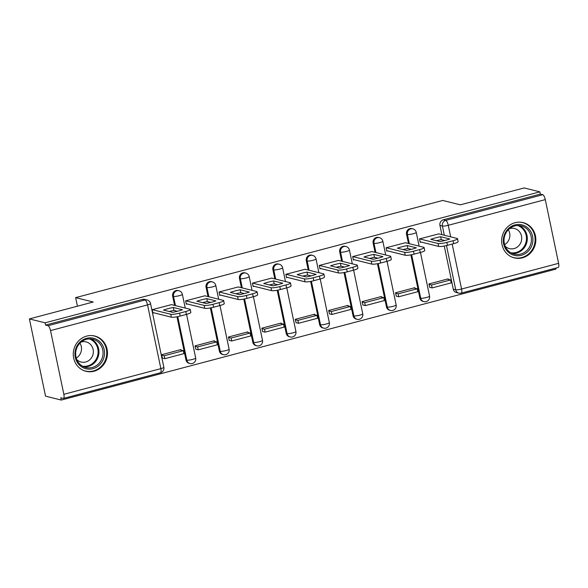 <?xml version="1.0" encoding="UTF-8"?>
<svg xmlns="http://www.w3.org/2000/svg" width="588" height="588" viewBox="0 0 588 588"><rect width="100%" height="100%" fill="white"/><g stroke="black" fill="none" stroke-linecap="round" stroke-linejoin="round"><path stroke-width="0.88" d="M178.068 290.531A4.66 4.366 104 0 0 172.659 296.183L173.526 296.403A4.66 4.366 -76 0 1 178.936 290.744L178.068 290.531M211.482 281.681A4.66 4.366 104 0 0 206.072 287.341L206.939 287.554A4.66 4.366 -76 0 1 212.349 281.902L211.482 281.681M244.895 272.839A4.66 4.366 104 0 0 239.485 278.491L240.352 278.712A4.66 4.366 -76 0 1 245.762 273.053L244.895 272.839M278.308 263.997A4.66 4.366 104 0 0 272.898 269.649L273.765 269.87A4.66 4.366 -76 0 1 279.175 264.21L278.308 263.997M311.721 255.148A4.66 4.366 104 0 0 306.304 260.807L307.171 261.021A4.66 4.366 -76 0 1 312.588 255.368L311.721 255.148M345.134 246.306A4.66 4.366 104 0 0 339.717 251.958L340.584 252.179A4.66 4.366 -76 0 1 346.001 246.519L345.134 246.306M378.547 237.456A4.66 4.366 104 0 0 373.13 243.116L373.997 243.329A4.66 4.366 -76 0 1 379.414 237.677L378.547 237.456M411.953 228.614A4.66 4.366 104 0 0 406.543 234.274L407.41 234.487A4.66 4.366 -76 0 1 412.82 228.835L411.953 228.614M522.416 257.823A18.177 17.037 104 0 0 535.844 240.11A18.177 17.037 104 0 0 523.144 222.624A18.177 17.037 104 0 0 515.073 222.698A18.177 17.037 104 0 0 501.645 240.419A18.177 17.037 104 0 0 514.346 257.897A18.177 17.037 104 0 0 522.416 257.823M94.051 371.219A18.177 17.037 104 0 0 107.479 353.498A18.177 17.037 104 0 0 94.778 336.02A18.177 17.037 104 0 0 86.708 336.093A18.177 17.037 104 0 0 73.279 353.807A18.177 17.037 104 0 0 85.98 371.293A18.177 17.037 104 0 0 94.051 371.219M29.4 318.909L93.227 302.011L75.639 297.631L442.749 200.449L460.338 204.837L524.158 187.939L539.857 191.857L45.092 322.819L29.4 318.909L45.533 396.143L61.225 400.06L555.991 269.091L555.785 268.091M61.225 400.06L60.755 397.804L63.203 398.414A4.66 1.448 -104.8 0 0 63.453 398.421A4.66 1.448 -104.8 0 0 63.842 394.305L50.524 330.581A4.66 1.448 -104.8 0 0 48.01 325.686L145.03 299.998A4.66 4.366 -76 0 1 147.103 299.983L144.655 299.373A4.66 4.366 -76 0 0 142.59 299.388L145.03 299.998A4.66 1.448 -104.8 0 1 147.551 304.9L50.524 330.581M45.092 322.819L45.563 325.076L48.01 325.686M453.267 289.149L455.715 289.759A4.66 4.366 -76 0 0 458.868 293.147L456.428 292.537A4.66 4.366 -76 0 1 453.267 289.149L444.263 246.027M443.19 240.896L443.014 240.073M441.882 234.649L439.956 225.424L442.404 226.035A4.66 4.366 -76 0 1 445.748 220.397L542.768 194.716A4.66 1.448 75.2 0 1 545.289 199.611L558.6 263.336A4.66 1.448 75.2 0 1 558.218 267.452L461.19 293.133A4.66 1.448 75.2 0 0 461.573 289.024L558.6 263.336M542.768 194.716L540.328 194.106L539.857 191.857M438.788 233.877L419.494 238.919L420.2 242.3L421.14 242.05M448.284 279.366L448.181 278.859L428.902 283.96L429.718 287.304M414.871 288.208L414.768 287.701L395.489 292.802L396.305 296.154M405.375 242.726L386.081 247.769L386.786 251.142L387.727 250.9M381.465 297.05L381.355 296.543L362.076 301.644L362.892 304.996M371.961 251.568L352.668 256.611L353.373 259.992L354.314 259.742M348.052 305.9L347.942 305.392L328.67 310.493L329.478 313.845M338.548 260.411L319.262 265.46L319.968 268.834L320.901 268.584M314.639 314.742L314.529 314.235L295.257 319.335L296.065 322.687M305.135 269.26L285.849 274.302L286.554 277.676L287.488 277.433M281.226 323.584L281.115 323.077L261.844 328.185L262.652 331.529M271.722 278.102L252.436 283.144L253.141 286.525L254.075 286.275M247.813 332.433L247.702 331.926L228.431 337.027L229.239 340.379M238.309 286.944L219.023 291.993L219.728 295.367L220.662 295.117M214.399 341.275L214.297 340.768L195.018 345.869L195.833 349.221M204.896 295.793L185.61 300.836L186.315 304.209L187.249 303.967M180.986 350.125L180.883 349.61L161.604 354.718L162.42 358.063M171.483 304.635L152.196 309.678L152.902 313.059L153.843 312.809M185.97 359.907L186.837 360.128A4.66 4.366 -76 0 0 189.998 363.516L189.123 363.296A4.66 4.366 104 0 1 185.97 359.907L176.959 316.778M175.886 311.647L175.716 310.832M174.585 305.407L172.659 296.183M219.383 351.065L220.25 351.279A4.66 4.366 -76 0 0 223.403 354.667L222.536 354.454A4.66 4.366 104 0 1 219.383 351.065L210.372 307.936M209.299 302.805L209.13 301.989M207.998 296.565L206.072 287.341M252.796 342.223L253.663 342.436A4.66 4.366 -76 0 0 256.816 345.825L255.949 345.612A4.66 4.366 104 0 1 252.796 342.223L243.785 299.094M242.712 293.963L242.543 293.14M241.411 287.716L239.485 278.491M286.209 333.374L287.076 333.594A4.66 4.366 -76 0 0 290.229 336.983L289.362 336.762A4.66 4.366 104 0 1 286.209 333.374L277.198 290.244M276.125 285.114L275.956 284.298M274.824 278.874L272.898 269.649M319.622 324.532L320.489 324.745A4.66 4.366 -76 0 0 323.643 328.133L322.775 327.92A4.66 4.366 104 0 1 319.622 324.532L310.611 281.402M309.538 276.272L309.369 275.456M308.237 270.032L306.304 260.807M353.035 315.683L353.902 315.903A4.66 4.366 -76 0 0 357.056 319.291L356.188 319.071A4.66 4.366 104 0 1 353.035 315.683L344.024 272.56M342.951 267.43L342.782 266.607M341.65 261.182L339.717 251.958M386.448 306.84L387.316 307.061A4.66 4.366 -76 0 0 390.469 310.449L389.601 310.229A4.66 4.366 104 0 1 386.448 306.84L377.437 263.711M376.364 258.58L376.195 257.764M375.056 252.34L373.13 243.116M419.854 297.998L420.721 298.212A4.66 4.366 -76 0 0 423.882 301.6L423.015 301.387A4.66 4.366 104 0 1 419.854 297.998L410.85 254.869M409.777 249.738L409.608 248.922M408.469 243.498L406.543 234.274M77.432 306.194L75.639 297.631M45.563 325.076L142.59 299.388M540.328 194.106L443.301 219.787A4.66 4.366 104 0 0 439.956 225.424M419.604 238.897L438.053 243.498A6.99 1.117 -11.8 0 0 446.851 242.381L453.061 240.742A6.99 1.117 168.2 0 0 457.537 238.721A6.99 1.117 168.2 0 0 457.119 238.449L438.663 233.848M439.949 241.602A14.45 2.308 -11.8 0 0 449.798 238.993L440.64 236.707A14.45 2.308 168.2 0 0 430.784 239.316L439.949 241.602M432.158 287.914L451.224 282.872L450.614 279.947L431.548 284.989L432.158 287.914L429.6 287.275M428.983 284.349L431.548 284.989M447.24 279.102L450.614 279.947M457.537 238.721L458.148 241.646A6.99 1.117 168.2 0 1 453.671 243.667L453.061 240.742M420.097 241.793L438.67 246.423A6.99 1.117 -11.8 0 0 447.461 245.314L453.671 243.667M444.749 240.507L441.25 239.632L440.64 236.707M436.45 240.727A14.45 2.308 168.2 0 1 441.25 239.632M532.221 244.387A15.729 14.744 -76 0 1 513.633 255.185A15.729 14.744 -76 0 1 504.004 235.817A15.729 14.744 -76 0 1 522.592 225.028A15.729 14.744 -76 0 1 532.221 244.387M504.658 236.038A14.568 13.649 104 0 0 514.199 254.141A14.568 13.649 104 0 0 530.78 243.976A14.568 13.649 104 0 0 521.247 225.873A14.568 13.649 104 0 0 504.658 236.038M508.319 229.754A10.371 9.717 -76 0 1 509.421 238.441A10.371 9.717 -76 0 1 504.607 244.645M505.143 246.181A10.371 9.717 104 0 0 509.458 248.636A10.371 9.717 104 0 0 521.262 241.396A10.371 9.717 104 0 0 514.471 228.511A10.371 9.717 104 0 0 509.517 228.651M511.34 256.824A18.059 16.927 104 0 0 513.743 257.632A18.059 16.927 104 0 0 534.316 245.027A18.059 16.927 104 0 0 522.482 222.58A18.059 16.927 104 0 0 519.983 222.168M103.856 357.783A15.729 14.744 -76 0 1 85.275 368.573A15.729 14.744 -76 0 1 75.639 349.213A15.729 14.744 -76 0 1 94.227 338.423A15.729 14.744 -76 0 1 103.856 357.783M76.293 349.434A14.568 13.649 104 0 0 85.833 367.529A14.568 13.649 104 0 0 102.415 357.364A14.568 13.649 104 0 0 92.882 339.269A14.568 13.649 104 0 0 76.293 349.434M79.953 343.149A10.371 9.717 -76 0 1 81.056 351.837A10.371 9.717 -76 0 1 76.242 358.041M76.778 359.569A10.371 9.717 104 0 0 81.093 362.024A10.371 9.717 104 0 0 92.897 354.792A10.371 9.717 104 0 0 86.105 341.9A10.371 9.717 104 0 0 81.151 342.047M82.974 370.212A18.059 16.927 104 0 0 85.378 371.021A18.059 16.927 104 0 0 105.95 358.415A18.059 16.927 104 0 0 94.117 335.976A18.059 16.927 104 0 0 91.618 335.557M386.191 247.739L404.647 252.34A6.99 1.117 -11.8 0 0 413.438 251.23L419.648 249.584A6.99 1.117 168.2 0 0 424.124 247.563A6.99 1.117 168.2 0 0 423.705 247.291L405.25 242.69M406.536 250.444A14.45 2.308 -11.8 0 0 416.385 247.835L407.227 245.549A14.45 2.308 168.2 0 0 397.37 248.158L406.536 250.444M398.752 296.764L417.811 291.714L417.201 288.789L398.135 293.831L398.752 296.764L396.187 296.124M395.577 293.191L398.135 293.831M413.827 287.951L417.201 288.789M424.124 247.563L424.734 250.495A6.99 1.117 168.2 0 1 420.258 252.509L419.648 249.584M386.684 250.635L405.257 255.266A6.99 1.117 -11.8 0 0 414.048 254.156L420.258 252.509M411.335 249.349L407.837 248.481L407.227 245.549M403.037 249.569A14.45 2.308 168.2 0 1 407.837 248.481M352.778 256.581L371.234 261.182A6.99 1.117 -11.8 0 0 380.024 260.072L386.235 258.426A6.99 1.117 168.2 0 0 390.711 256.412A6.99 1.117 168.2 0 0 390.292 256.14L371.844 251.539M373.123 259.286A14.45 2.308 -11.8 0 0 382.972 256.684L373.814 254.398A14.45 2.308 168.2 0 0 363.965 257.007L373.123 259.286M365.339 305.606L384.398 300.564L383.788 297.631L364.722 302.68L365.339 305.606L362.774 304.966M362.164 302.041L364.722 302.68M380.421 296.793L383.788 297.631M390.711 256.412L391.321 259.337A6.99 1.117 168.2 0 1 386.845 261.359L386.235 258.426M353.27 259.484L371.844 264.115A6.99 1.117 -11.8 0 0 380.634 262.998L386.845 261.359M377.922 258.198L374.424 257.324L373.814 254.398M369.624 258.419A14.45 2.308 168.2 0 1 374.424 257.324M319.365 265.431L337.821 270.032A6.99 1.117 -11.8 0 0 346.611 268.922L352.822 267.275A6.99 1.117 168.2 0 0 357.298 265.254A6.99 1.117 168.2 0 0 356.879 264.982L338.431 260.381M339.71 268.135A14.45 2.308 -11.8 0 0 349.559 265.526L340.401 263.24A14.45 2.308 168.2 0 0 330.552 265.849L339.71 268.135M331.926 314.448L350.985 309.406L350.375 306.48L331.316 311.522L331.926 314.448L329.361 313.808M328.751 310.883L331.316 311.522M347.008 305.635L350.375 306.48M357.298 265.254L357.908 268.179A6.99 1.117 168.2 0 1 353.432 270.201L352.822 267.275M319.857 268.326L338.431 272.957A6.99 1.117 -11.8 0 0 347.221 271.847L353.432 270.201M344.509 267.04L341.011 266.166L340.401 263.24M336.211 267.261A14.45 2.308 168.2 0 1 341.011 266.166M285.952 274.273L304.408 278.874A6.99 1.117 -11.8 0 0 313.198 277.764L319.409 276.117A6.99 1.117 168.2 0 0 323.885 274.096A6.99 1.117 168.2 0 0 323.466 273.832L305.018 269.231M306.297 276.977A14.45 2.308 -11.8 0 0 316.146 274.368L306.987 272.09A14.45 2.308 168.2 0 0 297.138 274.692L306.297 276.977M298.513 323.297L317.571 318.248L316.961 315.322L297.903 320.372L298.513 323.297L295.948 322.658M295.338 319.732L297.903 320.372M313.595 314.484L316.961 315.322M323.885 274.096L324.495 277.029A6.99 1.117 168.2 0 1 320.019 279.043L319.409 276.117M286.444 277.168L305.018 281.799A6.99 1.117 -11.8 0 0 313.808 280.689L320.019 279.043M311.096 275.882L307.597 275.015L306.987 272.09M302.798 276.11A14.45 2.308 168.2 0 1 307.597 275.015M252.539 283.115L270.994 287.716A6.99 1.117 -11.8 0 0 279.785 286.606L285.996 284.967A6.99 1.117 168.2 0 0 290.472 282.946A6.99 1.117 168.2 0 0 290.053 282.674L271.605 278.073M272.883 285.819A14.45 2.308 -11.8 0 0 282.74 283.218L273.574 280.932A14.45 2.308 168.2 0 0 263.725 283.541L272.883 285.819M265.1 332.139L284.158 327.097L283.548 324.164L264.49 329.214L265.1 332.139L262.535 331.5M261.925 328.574L264.49 329.214M280.182 323.326L283.548 324.164M290.472 282.946L291.082 285.871A6.99 1.117 168.2 0 1 286.606 287.892L285.996 284.967M253.031 286.018L271.605 290.648A6.99 1.117 -11.8 0 0 280.395 289.539L286.606 287.892M277.683 284.732L274.192 283.857L273.574 280.932M269.385 284.952A14.45 2.308 168.2 0 1 274.192 283.857M219.126 291.964L237.581 296.565A6.99 1.117 -11.8 0 0 246.372 295.455L252.583 293.809A6.99 1.117 168.2 0 0 257.059 291.788A6.99 1.117 168.2 0 0 256.64 291.516L238.191 286.915M239.47 294.669A14.45 2.308 -11.8 0 0 249.327 292.06L240.161 289.774A14.45 2.308 168.2 0 0 230.312 292.383L239.47 294.669M231.687 340.981L250.753 335.939L250.135 333.014L231.077 338.056L231.687 340.981L229.122 340.349M228.511 337.416L231.077 338.056M246.769 332.169L250.135 333.014M257.059 291.788L257.676 294.713A6.99 1.117 168.2 0 1 253.193 296.734L252.583 293.809M219.618 294.86L238.191 299.49A6.99 1.117 -11.8 0 0 246.982 298.381L253.193 296.734M244.27 293.574L240.779 292.706L240.161 289.774M235.979 293.794A14.45 2.308 168.2 0 1 240.779 292.706M185.712 300.806L204.168 305.407A6.99 1.117 -11.8 0 0 212.959 304.297L219.17 302.651A6.99 1.117 168.2 0 0 223.646 300.63A6.99 1.117 168.2 0 0 223.234 300.365L204.778 295.764M206.057 303.511A14.45 2.308 -11.8 0 0 215.914 300.902L206.748 298.623A14.45 2.308 168.2 0 0 196.899 301.225L206.057 303.511M198.274 349.831L217.339 344.781L216.722 341.856L197.664 346.905L198.274 349.831L195.708 349.191M195.098 346.266L197.664 346.905M213.356 341.018L216.722 341.856M223.646 300.63L224.263 303.562A6.99 1.117 168.2 0 1 219.78 305.584L219.17 302.651M186.205 303.702L204.778 308.332A6.99 1.117 -11.8 0 0 213.569 307.223L219.78 305.584M210.857 302.416L207.366 301.548L206.748 298.623M202.566 302.644A14.45 2.308 168.2 0 1 207.366 301.548M152.307 309.648L170.755 314.249A6.99 1.117 -11.8 0 0 179.546 313.139L185.757 311.5A6.99 1.117 168.2 0 0 190.24 309.479A6.99 1.117 168.2 0 0 189.821 309.207L171.365 304.606M172.644 312.36A14.45 2.308 -11.8 0 0 182.501 309.751L173.342 307.465A14.45 2.308 168.2 0 0 163.486 310.074L172.644 312.36M164.861 358.673L183.926 353.631L183.309 350.698L164.25 355.747L164.861 358.673L162.295 358.033M161.685 355.108L164.25 355.747M179.943 349.86L183.309 350.698M190.24 309.479L190.85 312.404A6.99 1.117 168.2 0 1 186.374 314.426L185.757 311.5M152.799 312.551L171.365 317.182A6.99 1.117 -11.8 0 0 180.156 316.072L186.374 314.426M177.444 311.265L173.952 310.39L173.342 307.465M169.153 311.486A14.45 2.308 168.2 0 1 173.952 310.39M63.842 394.305L160.862 368.625L147.551 304.9A4.66 0.742 -11.8 0 0 150.535 303.548A4.66 4.66 0 0 0 147.103 299.983M452.179 244.064L461.573 289.024A4.66 0.742 168.2 0 1 455.715 289.759L446.483 245.556M444.33 235.259L442.404 226.035A4.66 0.742 168.2 0 0 448.262 225.3L450.673 236.846M545.289 199.611L448.262 225.3A4.66 1.448 -104.8 0 0 445.748 220.397L443.301 219.787M189.998 363.516A4.66 4.66 0 0 0 195.686 358.041A4.66 0.742 -11.8 0 1 192.702 359.386A4.66 0.742 -11.8 0 1 186.837 360.128L177.752 316.631M176.672 311.456L176.584 311.052M175.452 305.628L173.526 296.403A4.66 0.742 -11.8 0 0 179.384 295.661A4.66 0.742 168.2 0 0 182.368 294.316A4.66 4.66 0 0 0 178.936 290.744M223.403 354.667A4.66 4.66 0 0 0 229.099 349.191A4.66 0.742 -11.8 0 1 226.108 350.544A4.66 0.742 -11.8 0 1 220.25 351.279L211.166 307.781M210.085 302.614L209.997 302.203M208.865 296.778L206.939 287.554A4.66 0.742 -11.8 0 0 212.797 286.812A4.66 0.742 168.2 0 0 215.781 285.467A4.66 4.66 0 0 0 212.349 281.902M256.816 345.825A4.66 4.66 0 0 0 262.505 340.349A4.66 0.742 -11.8 0 1 259.521 341.694A4.66 0.742 -11.8 0 1 253.663 342.436L244.579 298.939M243.498 293.772L243.41 293.361M242.278 287.936L240.352 278.712A4.66 0.742 -11.8 0 0 246.21 277.97A4.66 0.742 168.2 0 0 249.194 276.625A4.66 4.66 0 0 0 245.762 273.053M290.229 336.983A4.66 4.66 0 0 0 295.918 331.507A4.66 0.742 -11.8 0 1 292.934 332.852A4.66 0.742 -11.8 0 1 287.076 333.594L277.992 290.097M276.911 284.923L276.823 284.519M275.691 279.087L273.765 269.87A4.66 0.742 -11.8 0 0 279.623 269.128A4.66 0.742 168.2 0 0 282.608 267.783A4.66 4.66 0 0 0 279.175 264.21M323.643 328.133A4.66 4.66 0 0 0 329.331 322.658A4.66 0.742 -11.8 0 1 326.347 324.003A4.66 0.742 -11.8 0 1 320.489 324.745L311.397 281.248M310.324 276.081L310.236 275.669M309.104 270.245L307.171 261.021A4.66 0.742 -11.8 0 0 313.036 260.278A4.66 0.742 168.2 0 0 316.021 258.933A4.66 4.66 0 0 0 312.588 255.368M357.056 319.291A4.66 4.66 0 0 0 362.745 313.816A4.66 0.742 -11.8 0 1 359.76 315.161A4.66 0.742 -11.8 0 1 353.902 315.903L344.811 272.406M343.73 267.239L343.649 266.827M342.517 261.403L340.584 252.179A4.66 0.742 -11.8 0 0 346.45 251.436A4.66 0.742 168.2 0 0 349.434 250.091A4.66 4.66 0 0 0 346.001 246.519M390.469 310.449A4.66 4.66 0 0 0 396.158 304.974A4.66 0.742 -11.8 0 1 393.174 306.319A4.66 0.742 -11.8 0 1 387.316 307.061L378.224 263.564M377.143 258.389L377.062 257.978M375.923 252.553L373.997 243.329A4.66 0.742 -11.8 0 0 379.863 242.594A4.66 0.742 168.2 0 0 382.847 241.249A4.66 4.66 0 0 0 379.414 237.677M423.882 301.6A4.66 4.66 0 0 0 429.571 296.124A4.66 0.742 -11.8 0 1 426.587 297.469A4.66 0.742 -11.8 0 1 420.721 298.212L411.637 254.714M410.556 249.547L410.475 249.136M409.336 243.711L407.41 234.487A4.66 0.742 -11.8 0 0 413.276 233.745A4.66 0.742 168.2 0 0 416.26 232.4A4.66 4.66 0 0 0 412.82 228.835M163.846 367.279A4.66 0.742 -11.8 0 1 160.862 368.625A4.66 1.448 75.2 0 1 160.48 372.733A4.66 4.66 0 0 0 163.846 367.279L150.535 303.548M438.67 246.423L438.053 243.498M447.461 245.314L446.851 242.381M519.145 225.535A14.568 13.649 -76 0 1 526.672 242.954A14.568 13.649 -76 0 1 512.185 253.457M510.818 252.759A14.09 13.201 104 0 0 525.856 242.726A14.09 13.201 104 0 0 517.609 225.505M90.78 338.923A14.568 13.649 -76 0 1 98.314 356.343A14.568 13.649 -76 0 1 83.819 366.846M82.452 366.155A14.09 13.201 104 0 0 97.49 356.115A14.09 13.201 104 0 0 89.244 338.901M405.257 255.266L404.647 252.34M414.048 254.156L413.438 251.23M371.844 264.115L371.234 261.182M380.634 262.998L380.024 260.072M338.431 272.957L337.821 270.032M347.221 271.847L346.611 268.922M305.018 281.799L304.408 278.874M313.808 280.689L313.198 277.764M271.605 290.648L270.994 287.716M280.395 289.539L279.785 286.606M238.191 299.49L237.581 296.565M246.982 298.381L246.372 295.455M204.778 308.332L204.168 305.407M213.569 307.223L212.959 304.297M171.365 317.182L170.755 314.249M180.156 316.072L179.546 313.139M416.26 232.4L419.134 246.151M420.449 252.458L429.571 296.124M382.847 241.249L385.721 255.001M387.036 261.307L396.158 304.974M349.434 250.091L352.308 263.843M353.623 270.149L362.745 313.816M316.021 258.933L318.894 272.685M320.21 278.999L329.331 322.658M282.608 267.783L285.481 281.534M286.797 287.841L295.918 331.507M249.194 276.625L252.068 290.376M253.384 296.683L262.505 340.349M215.781 285.467L218.655 299.219M219.971 305.532L229.099 349.191M182.368 294.316L185.242 308.068M186.565 314.374L195.686 358.041M63.453 398.421L160.48 372.733M458.868 293.147A4.66 4.66 0 0 0 461.19 293.133M522.482 222.58L521.247 222.271M513.743 257.632L512.508 257.324M94.117 335.976L92.882 335.667M85.378 371.021L84.143 370.712"/></g></svg>
